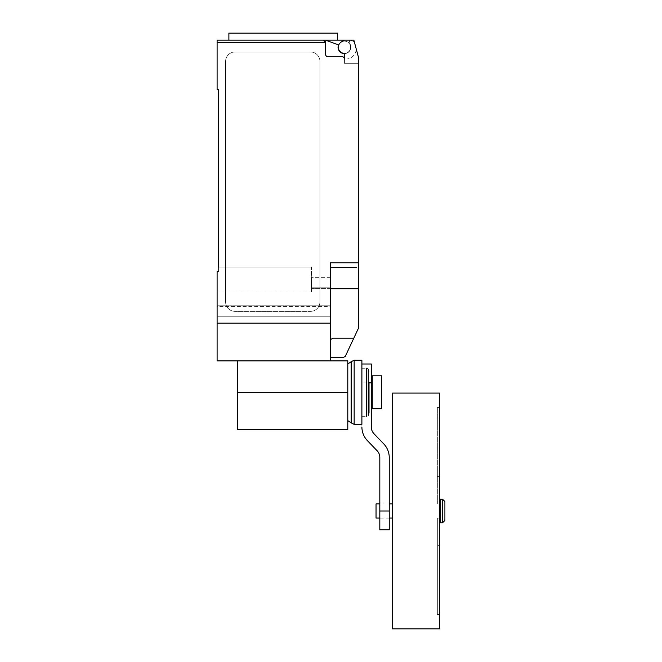 <?xml version="1.0" encoding="UTF-8"?>
<svg xmlns="http://www.w3.org/2000/svg" width="662" height="662" viewBox="0 0 662 662"><rect width="100%" height="100%" fill="white"/><g stroke="black" fill="none" stroke-linecap="round" stroke-linejoin="round"><path stroke-width="0.5" stroke-dasharray="3.31 2.48" d="M439.709 393.087L439.709 628.9M440.18 499.198L440.18 522.781M442.539 499.198L442.539 522.781M444.897 501.556L444.897 520.423M376.041 503.914L376.041 518.065M392.549 393.087L392.549 628.9M437.35 503.914L437.35 407.478L437.35 503.914L437.35 407.478L437.35 503.914L439.709 503.914L437.35 503.914L439.709 503.914L439.709 407.478L439.709 503.914L439.709 476.334L437.35 476.334L439.709 476.334L439.709 407.478L437.35 407.478L439.709 407.478L439.709 503.914L437.35 503.914M439.709 518.065L437.35 518.065L437.35 614.51L437.35 518.065L437.35 614.51L437.35 518.065L439.709 518.065L439.709 614.51L439.709 518.065L439.709 545.654L437.35 545.654L439.709 545.654L439.709 614.51L437.35 614.51L439.709 614.51L439.709 518.065L437.35 518.065L439.709 518.065L439.709 510.99L439.709 518.065M392.549 510.99L392.549 518.065L392.549 510.99M440.18 510.99L440.18 518.065L440.18 510.99M381.701 408.81L381.701 375.793M372.267 375.793L372.267 408.81M372.267 392.301L372.267 385.226L372.267 392.301M371.324 392.301L371.324 385.226L371.324 392.301M379.814 529.857L379.814 510.99L389.248 510.99L389.248 529.857M361.891 427.271L361.891 364.001L361.891 427.271A19.984 19.984 0 0 0 367.451 440.702L376.877 450.483A9.591 9.591 0 0 1 379.814 457.227L379.814 510.99M389.248 510.99L389.248 457.227A19.852 19.852 0 0 0 383.612 443.747L374.253 434.015A9.649 9.649 0 0 1 371.324 427.271L371.324 382.868L361.891 382.868L368.262 382.868M371.324 364.001L371.324 382.868M369.015 371.456L368.262 369.214L368.262 415.388L369.015 413.138L369.015 382.868M368.262 369.214A2.499 2.499 0 0 0 366.392 368.246L366.392 416.348A2.499 2.499 0 0 0 368.262 415.388M361.891 424.367L361.891 360.227M354.153 424.367L354.153 360.227M351.166 422.869L351.166 361.725M237.426 429.746L237.426 360.881L347.79 360.881L347.79 429.746M361.891 392.301L361.891 416.348L361.891 392.301M237.426 360.881L330.297 360.881L217.103 360.881L217.103 271.271L217.103 292.05L311.43 292.05L311.43 267.026L218.518 267.026L218.518 271.271L217.103 271.271L218.518 271.271L218.518 89.693L217.103 89.693L217.103 40.175M337.372 33.1L228.887 33.1M283.129 40.175L337.372 40.175L325.58 40.175L338.53 44.892A6.363 6.363 0 0 0 344.066 53.605A6.363 6.363 0 0 0 350.595 45.604A6.363 6.363 0 0 1 344.182 53.614M350.57 47.25A6.132 6.132 0 0 0 344.439 41.118A6.132 6.132 0 0 0 338.307 47.25A6.132 6.132 0 0 0 344.439 53.382A6.132 6.132 0 0 0 350.57 47.25A6.132 6.132 0 0 1 343.628 53.324A0.943 0.943 0 0 1 344.439 54.259L344.439 63.287L358.589 63.287L358.589 57.776L358.589 63.287L358.589 57.776L353.872 40.175L344.439 40.175L341.385 41.938A6.132 6.132 0 0 1 350.57 47.25A6.132 6.132 0 0 0 344.439 41.118A6.132 6.132 0 0 0 338.307 47.25A6.132 6.132 0 0 0 343.628 53.324A0.943 0.943 0 0 1 344.439 54.259A0.943 0.943 0 0 0 343.628 53.324A6.132 6.132 0 0 0 350.57 47.25A6.132 6.132 0 0 0 341.385 41.938A6.132 6.132 0 0 0 344.439 53.382A6.132 6.132 0 0 0 350.57 47.25M330.297 360.881L330.297 262.781L330.297 340.748L330.297 262.781L358.589 262.781L358.589 327.93L345.241 356.47L343.024 357.579L330.297 357.579L330.297 356.032L330.297 357.579M358.589 262.781L358.589 63.287L344.439 63.287L344.439 59.042L345.854 59.042L344.439 59.042A2.358 2.358 0 0 0 342.08 56.684A2.358 2.358 0 0 1 344.439 59.042A2.358 2.358 0 0 0 342.08 56.684L327.938 56.684A2.358 2.358 0 0 1 325.58 54.325A2.358 2.358 0 0 0 327.938 56.684A2.358 2.358 0 0 1 325.58 54.325L325.58 42.533A2.358 2.358 0 0 0 323.222 40.175L325.572 40.175L323.222 40.175L325.58 42.533L217.103 42.533M344.439 40.175L353.872 40.175L358.589 57.776L353.872 40.175L344.439 40.175L341.385 41.938L344.439 40.175L349.139 40.175L350.595 45.604A6.363 6.363 0 0 1 344.066 53.605A6.363 6.363 0 0 1 338.53 44.892L325.572 40.175L349.139 40.175L350.595 45.604A6.363 6.363 0 0 1 344.066 53.605A6.363 6.363 0 0 1 338.53 44.892L325.572 40.175M345.854 59.042A10.377 10.377 0 0 0 356.23 48.963A10.377 10.377 0 0 1 345.854 59.042M344.439 59.042L344.439 54.259L344.439 59.042M356.23 48.963L354.542 42.658L356.23 48.963M354.542 42.658A7.075 7.075 0 0 0 349.155 40.175A7.075 7.075 0 0 1 354.542 42.658M228.887 40.175L323.222 40.175M310.486 51.967L235.027 51.967L310.486 51.967A9.434 9.434 0 0 1 319.92 61.401A9.434 9.434 0 0 0 310.486 51.967M235.027 51.967A9.434 9.434 0 0 0 225.593 61.401L225.593 301.93L225.593 61.401A9.434 9.434 0 0 1 235.027 51.967M319.92 61.401L319.92 301.93L319.92 61.401M310.486 311.363A9.434 9.434 0 0 0 319.92 301.93A9.434 9.434 0 0 1 310.486 311.363L235.027 311.363L310.486 311.363M225.593 301.93A9.434 9.434 0 0 0 235.027 311.363A9.434 9.434 0 0 1 225.593 301.93M356.23 267.498L330.297 267.498M330.297 339.664L333.176 338.15L330.553 339.664L333.176 338.15L353.831 338.15M330.297 340.748L330.297 356.032L330.297 340.748M330.297 305.778L330.297 277.643L330.297 305.778L217.103 305.778L217.103 316.784L217.103 271.271L218.518 271.271L218.518 267.026L218.518 271.271L217.103 271.271L217.103 306.647L217.103 292.05L217.103 305.778L330.297 305.778M218.518 267.026L311.43 267.026L218.518 267.026L311.43 267.026L311.43 287.78L330.297 287.78L330.297 277.643L330.297 287.78L311.43 287.78L311.43 267.026L311.43 292.05L311.43 288.649L311.43 292.05L217.103 292.05L217.103 271.271L218.518 271.271M330.297 306.647L330.297 316.784L330.297 306.647L217.103 306.647L217.103 316.784L217.103 306.647L330.297 306.647M330.297 288.649L311.43 288.649L311.43 277.643L311.43 288.649L330.297 288.649M330.297 323.155L217.103 323.155M311.43 287.78L311.43 277.643L311.43 287.78L330.297 287.78L311.43 287.78M358.589 296.27L358.589 301.409L358.589 296.27M358.589 306.539L358.589 301.409L358.589 306.539M358.589 298.918L358.589 293.779L358.589 298.918M358.589 303.891L358.589 309.022L358.589 303.891M358.589 301.268L358.589 288.723L330.297 288.723M237.426 392.301L347.79 392.301M389.248 503.914L379.814 503.914M389.248 518.065L379.814 518.065M361.891 368.246L366.392 368.246M361.891 416.348L366.392 416.348M330.297 316.784L217.103 316.784L330.297 316.784M330.297 277.643L311.43 277.643L330.297 277.643"/><path stroke-width="0.99" d="M440.18 510.99L440.18 499.198L442.539 499.198L442.539 522.781L440.18 522.781L440.18 510.99M442.539 522.781L444.897 520.423L444.897 501.556L442.539 499.198M379.814 518.065L376.041 518.065L376.041 503.914L379.814 503.914M392.549 510.99L392.549 393.087L439.709 393.087L439.709 628.9L392.549 628.9L392.549 510.99M381.701 375.793L381.701 408.81L372.267 408.81L372.267 375.793L381.701 375.793M379.814 510.99L379.814 529.857L389.248 529.857L389.248 510.99L379.814 510.99L379.814 457.227A9.591 9.591 0 0 0 376.877 450.483L367.451 440.702A19.984 19.984 0 0 1 361.891 427.271M368.262 382.868L371.324 382.868L371.324 427.271A9.649 9.649 0 0 0 374.253 434.015L383.612 443.747A19.852 19.852 0 0 1 389.248 457.227L389.248 510.99M371.324 382.868L371.324 364.001L361.891 364.001M369.015 382.868L369.015 413.138M368.262 369.214L368.262 415.388M366.392 368.246L366.392 416.348M361.891 360.227L361.891 424.367L354.153 424.367L354.153 360.227L361.891 360.227M347.79 363.976L351.166 361.725L351.166 422.869L354.153 424.367M237.426 360.881L237.426 429.746L347.79 429.746L347.79 360.881L330.297 360.881L330.297 262.781L358.589 262.781L358.589 57.776L353.872 40.175L344.439 40.175L341.385 41.938A6.132 6.132 0 0 0 343.628 53.324A0.943 0.943 0 0 1 344.439 54.259L344.439 59.042A2.358 2.358 0 0 0 342.08 56.684L327.938 56.684A2.358 2.358 0 0 1 325.58 54.325L325.58 42.533L323.222 40.175A2.358 2.358 0 0 1 325.58 42.533L217.103 42.533L217.103 89.693L218.518 89.693L218.518 267.026M344.182 53.614A6.363 6.363 0 0 1 338.53 44.892L325.572 40.175L217.103 40.175L228.887 40.175L228.887 33.1L337.372 33.1L337.372 40.175M330.297 357.579L343.024 357.579L345.241 356.47L358.589 327.93L358.589 262.781M330.297 339.664L333.176 338.15L353.831 338.15M325.572 40.175L344.439 40.175M323.222 40.175L283.129 40.175M217.103 40.175L217.103 42.533M356.23 267.498L330.297 267.498M218.518 271.271L217.103 271.271L217.103 360.881L330.297 360.881M330.297 323.155L217.103 323.155M330.297 288.723L358.589 288.723L358.589 301.268M237.426 392.301L347.79 392.301M440.18 503.914L439.709 503.914M392.549 503.914L389.248 503.914M392.549 518.065L389.248 518.065M440.18 518.065L439.709 518.065M371.324 385.226L372.267 385.226M371.324 399.376L372.267 399.376M351.166 361.725L354.153 360.227M347.79 420.627L351.166 422.869"/></g></svg>
